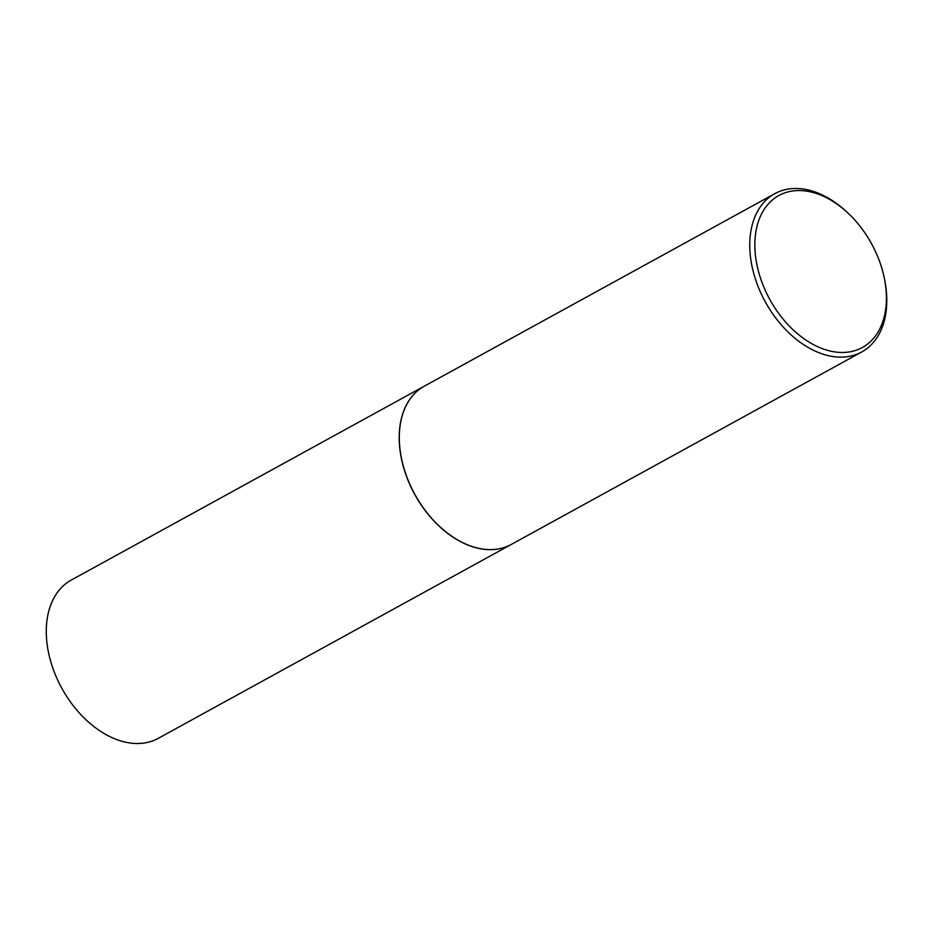 <?xml version="1.0" encoding="UTF-8"?>
<svg xmlns="http://www.w3.org/2000/svg" width="932" height="932" viewBox="0 0 932 932"><rect width="100%" height="100%" fill="white"/><g stroke="black" fill="none" stroke-linecap="round" stroke-linejoin="round"><path stroke-width="1.4" d="M424.293 386.174A90.299 60.429 61.2 0 0 424.235 386.209L71.321 580.042A90.299 60.429 61.2 0 0 52.343 666.66A90.299 60.429 61.2 0 0 125.727 742.233A90.299 60.429 61.2 0 0 158.265 738.342L511.179 544.498A90.299 60.429 61.2 0 0 511.237 544.474M424.235 386.209A90.299 60.429 61.2 0 0 405.257 472.815A90.299 60.429 61.2 0 0 478.64 548.389A90.299 60.429 61.2 0 0 511.179 544.498M848.248 213.311L847.048 212.181A90.299 60.429 61.2 0 0 807.333 189.767A90.299 60.429 61.2 0 0 774.795 193.658L424.351 386.139A90.299 60.429 61.2 0 0 401.226 457.053A90.299 60.429 61.2 0 0 439.054 525.916A90.299 60.429 61.2 0 0 478.757 548.331A90.299 60.429 61.2 0 0 511.295 544.439L861.739 351.958A90.299 60.429 61.2 0 0 884.876 281.045L884.561 279.425A86.688 58.005 61.2 0 0 848.248 213.311A86.688 58.005 61.2 0 0 810.129 191.794A86.688 58.005 61.2 0 0 755.689 257.43A86.688 58.005 61.2 0 0 831.123 351.236A86.688 58.005 61.2 0 0 884.561 279.425M774.795 193.658A90.299 60.429 61.2 0 0 755.817 280.276A90.299 60.429 61.2 0 0 829.2 355.849A90.299 60.429 61.2 0 0 861.739 351.958M401.238 457.088A90.124 60.3 61.2 0 0 401.249 457.123A90.124 60.3 61.2 0 0 438.995 525.858A90.124 60.3 61.2 0 0 439.03 525.893"/></g></svg>
